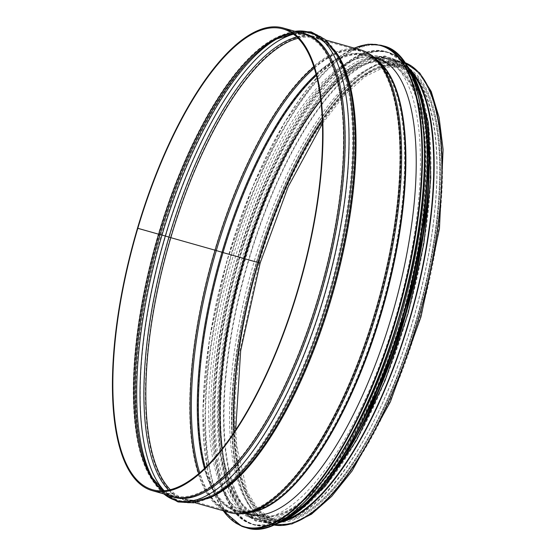 <?xml version="1.0" encoding="UTF-8"?>
<svg xmlns="http://www.w3.org/2000/svg" width="556" height="556" viewBox="0 0 556 556"><rect width="100%" height="100%" fill="white"/><g stroke="black" fill="none" stroke-linecap="round" stroke-linejoin="round"><path stroke-width="0.42" stroke-dasharray="2.78 2.08" d="M169.149 495.431A240.852 85.881 105.8 0 1 151.329 478.077A240.852 85.881 105.8 0 1 159.287 234.354L161.205 234.813L159.287 234.354A240.852 85.881 105.8 0 1 275.901 38.232A240.852 85.881 105.8 0 1 300.17 32.804M208.889 497.933A243.389 86.785 105.8 0 1 165.625 236.064L161.205 234.806L165.625 236.057A243.389 86.785 105.8 0 1 335.324 51.513M207.2 498.725A240.414 85.721 105.8 0 1 185.204 499.976A240.414 85.721 105.8 0 1 170.483 237.544L214.769 250.082L170.49 237.537A240.414 85.721 105.8 0 1 316.225 37.349A240.414 85.721 105.8 0 1 334.295 49.95M246.982 513.007A240.046 85.589 105.8 0 1 216.374 250.554L222.059 252.25L216.374 250.547A240.046 85.589 105.8 0 1 375.661 58.644M249.79 512.437A237.322 84.623 105.8 0 1 239.358 512.02A237.322 84.623 105.8 0 1 222.747 252.452L244.153 258.568L222.747 252.452A237.322 84.623 105.8 0 1 368.656 55.489A237.322 84.623 105.8 0 1 377.753 60.604M244.216 258.582L258.081 262.515L244.216 258.582A235.779 84.067 105.8 0 1 387.143 62.251A235.779 84.067 105.8 0 1 403.788 312.013A235.779 84.067 105.8 0 1 258.651 515.961A235.779 84.067 105.8 0 1 244.216 258.589M256.858 262.036L248.949 259.798L256.858 262.036A239.448 85.381 105.8 0 1 402.009 62.647A239.448 85.381 105.8 0 1 418.911 316.294A239.448 85.381 105.8 0 1 271.516 523.418A239.448 85.381 105.8 0 1 268.791 522.501A239.448 85.381 105.8 0 1 255.725 265.893A239.448 85.381 105.8 0 1 402.009 62.647A239.448 85.381 105.8 0 1 418.911 316.294A239.448 85.381 105.8 0 1 271.516 523.418A239.448 85.381 105.8 0 1 256.851 262.036M260.152 263.064L256.531 261.911L260.152 263.071M281.093 522.126A240.414 85.721 105.8 0 1 263.349 522.112A240.414 85.721 105.8 0 1 248.629 259.673L256.531 261.911L248.629 259.673A240.414 85.721 105.8 0 1 394.371 59.478A240.414 85.721 105.8 0 1 409.494 68.77M137.534 228.21L158.328 234.104L137.492 228.196M285.777 519.839A239.448 85.381 105.8 0 1 263.613 521.18A239.448 85.381 105.8 0 1 248.949 259.798A239.448 85.381 105.8 0 1 394.107 60.409A239.448 85.381 105.8 0 1 412.281 73.17M266.025 519.116A236.932 84.484 105.8 0 1 253.098 265.198A236.932 84.484 105.8 0 1 397.853 64.079A236.932 84.484 105.8 0 1 414.574 315.071A236.932 84.484 105.8 0 1 268.722 520.02A236.932 84.484 105.8 0 1 266.025 519.116M245.398 513.292A236.932 84.484 105.8 0 1 245.189 513.216A236.932 84.484 105.8 0 1 231.247 262.821A236.932 84.484 105.8 0 1 374.466 57.574M247.601 516.503A239.448 85.381 105.8 0 1 234.535 259.895A239.448 85.381 105.8 0 1 380.825 56.649A239.448 85.381 105.8 0 1 397.721 310.297A239.448 85.381 105.8 0 1 250.325 517.414A239.448 85.381 105.8 0 1 247.601 516.503M337.798 458.964A239.448 85.381 105.8 0 1 254.669 518.644A239.448 85.381 105.8 0 1 251.944 517.733A239.448 85.381 105.8 0 1 238.878 261.125A239.448 85.381 105.8 0 1 385.162 57.873A239.448 85.381 105.8 0 1 424.652 152.281M254.203 518.373A239.448 85.381 105.8 0 1 241.137 261.765A239.448 85.381 105.8 0 1 387.421 58.512A239.448 85.381 105.8 0 1 404.323 312.166A239.448 85.381 105.8 0 1 256.928 519.283A239.448 85.381 105.8 0 1 254.203 518.373M391.334 357.786A239.448 85.381 105.8 0 1 258.491 519.728A239.448 85.381 105.8 0 1 255.767 518.817A239.448 85.381 105.8 0 1 242.701 262.21A239.448 85.381 105.8 0 1 388.985 58.957A239.448 85.381 105.8 0 1 417.181 266.512M257.498 519.311A239.448 85.381 105.8 0 1 244.438 262.703A239.448 85.381 105.8 0 1 390.722 59.45A239.448 85.381 105.8 0 1 407.617 313.097A239.448 85.381 105.8 0 1 260.229 520.221A239.448 85.381 105.8 0 1 257.498 519.311M263.349 522.112L273.538 524.906A240.414 85.721 105.8 0 1 271.252 524.343A240.414 85.721 105.8 0 1 256.531 261.911A240.414 85.721 105.8 0 1 402.273 61.716A240.414 85.721 105.8 0 1 404.525 62.453L394.371 59.478M322.376 120.965A234.813 83.727 105.8 0 1 400.744 67.109A234.813 83.727 105.8 0 1 417.32 315.843A234.813 83.727 105.8 0 1 272.774 518.957A234.813 83.727 105.8 0 1 234.285 431.998M320.833 100.504A234.813 83.727 105.8 0 1 386.886 63.182A234.813 83.727 105.8 0 1 403.454 311.923A234.813 83.727 105.8 0 1 258.915 515.03A234.813 83.727 105.8 0 1 222.247 448.616M320.819 100.351A234.813 83.727 105.8 0 1 388.79 63.794A234.813 83.727 105.8 0 1 403.343 311.888A234.813 83.727 105.8 0 1 260.861 515.509A234.813 83.727 105.8 0 1 222.15 448.741M316.371 75.414A236.356 84.276 105.8 0 1 368.329 56.399A236.356 84.276 105.8 0 1 382.973 306.12A236.356 84.276 105.8 0 1 239.553 511.075A236.356 84.276 105.8 0 1 205.289 467.638M316.093 74.323A236.627 84.373 105.8 0 1 378.997 63.085A236.627 84.373 105.8 0 1 382.125 305.876A236.627 84.373 105.8 0 1 252.146 510.978A236.627 84.373 105.8 0 1 204.476 468.423M314.314 68.124A239.17 85.276 105.8 0 1 375.001 59.353A239.17 85.276 105.8 0 1 378.163 304.757A239.17 85.276 105.8 0 1 246.788 512.055A239.17 85.276 105.8 0 1 199.715 472.767M313.938 66.949A239.448 85.381 105.8 0 1 360.246 50.818A239.448 85.381 105.8 0 1 377.142 304.466A239.448 85.381 105.8 0 1 229.753 511.589A239.448 85.381 105.8 0 1 198.777 473.573M298.141 38.301A239.448 85.381 105.8 0 1 315.968 38.281A239.448 85.381 105.8 0 1 332.863 291.928A239.448 85.381 105.8 0 1 185.468 499.045A239.448 85.381 105.8 0 1 170.303 489.683M296.932 37.113A240.109 85.617 105.8 0 1 337.117 56.302A240.109 85.617 105.8 0 1 331.432 291.525A240.109 85.617 105.8 0 1 212.934 494.791A240.109 85.617 105.8 0 1 168.649 490.058M293.485 34.194A242.645 86.521 105.8 0 1 335.289 53.286A242.645 86.521 105.8 0 1 329.541 290.99A242.645 86.521 105.8 0 1 209.793 496.404A242.645 86.521 105.8 0 1 164.187 490.733M277.889 38.322A242.645 86.521 105.8 0 1 279.487 37.481A242.645 86.521 105.8 0 1 326.226 290.044A242.645 86.521 105.8 0 1 153.991 480.599A242.645 86.521 105.8 0 1 153.074 479.043M322.466 123.515L343.747 95.896L364.632 76.888L383.967 67.29L400.744 67.109L386.886 63.182L368.329 56.399L378.997 63.085L375.001 59.353C370.56 55.211 365.646 52.361 360.246 50.818L315.968 38.281C324.058 40.512 331.105 46.523 337.117 56.302L335.289 53.286L324.336 40.095L310.922 32.832L296.119 31.942L279.487 37.481L276.346 39.094A240.109 85.617 105.8 0 1 322.591 289.023A240.109 85.617 105.8 0 1 152.156 477.576L153.991 480.599L165.25 494.041L178.323 501.039L193.551 501.887L209.793 496.404L212.934 494.791C202.683 499.969 193.53 501.387 185.468 499.045L229.753 511.589C235.153 513.105 240.838 513.264 246.788 512.055L252.146 510.978L239.553 511.075L258.915 515.03L272.774 518.957L258.498 509.908L247.024 491.379L236.738 445.731L235.695 429.878M292.866 33.742A239.448 85.381 105.8 0 1 303.805 34.833A239.448 85.381 105.8 0 1 320.708 288.488A239.448 85.381 105.8 0 1 173.312 495.604A239.448 85.381 105.8 0 1 163.422 490.795M163.895 493.943A243.389 86.785 105.8 0 1 153.164 481.1L151.329 478.077C157.431 488.036 164.673 494.187 173.048 496.536A240.414 85.721 105.8 0 1 158.328 234.104A240.414 85.721 105.8 0 1 304.069 33.902C295.709 31.511 286.319 32.95 275.901 38.232L279.042 36.62A243.389 86.785 105.8 0 1 294.916 31.31M163.534 493.839L153.164 481.1A243.389 86.785 105.8 0 1 161.205 234.813A243.389 86.785 105.8 0 1 279.042 36.62L294.555 31.212M194.725 502.673L185.204 499.976C193.571 502.374 202.961 500.928 213.372 495.653A240.852 85.881 105.8 0 1 169.232 237.176A240.852 85.881 105.8 0 1 337.944 55.802C331.849 45.849 324.607 39.691 316.225 37.349L325.746 40.046M229.489 512.521A240.414 85.721 105.8 0 1 214.769 250.082A240.414 85.721 105.8 0 1 360.51 49.887M245.439 513.285L239.358 512.02L252.341 511.923A237.502 84.686 105.8 0 1 222.059 252.25A237.502 84.686 105.8 0 1 379.658 62.376L368.656 55.489L374.494 57.602M244.16 258.568A235.779 84.067 105.8 0 1 389.117 62.884A235.779 84.067 105.8 0 1 403.725 311.999A235.779 84.067 105.8 0 1 260.66 516.454A235.779 84.067 105.8 0 1 244.153 258.568M258.081 262.508A235.779 84.067 105.8 0 1 401.008 66.178A235.779 84.067 105.8 0 1 417.646 315.94A235.779 84.067 105.8 0 1 272.516 519.888A235.779 84.067 105.8 0 1 258.081 262.515M269.5 520.096A236.932 84.484 105.8 0 1 301.915 152.935A236.932 84.484 105.8 0 1 438.865 206.061A236.932 84.484 105.8 0 1 269.5 520.096M223.324 510.776A250.075 89.168 105.8 0 1 226.66 261.848A250.075 89.168 105.8 0 1 354.346 48.143M241.7 526.268A250.457 89.301 105.8 0 1 228.03 257.859A250.457 89.301 105.8 0 1 381.048 45.265M246.475 527.769A250.457 89.301 105.8 0 1 243.625 526.817A250.457 89.301 105.8 0 1 229.962 258.408A250.457 89.301 105.8 0 1 382.973 45.814M282.42 520.11A250.089 89.175 105.8 0 1 244.077 526.567A250.089 89.175 105.8 0 1 244.619 215.012A250.089 89.175 105.8 0 1 409.557 71.182M284.408 518.97A245.245 87.445 105.8 0 1 250.297 523.286A245.245 87.445 105.8 0 1 249.429 221.656A245.245 87.445 105.8 0 1 410.655 73.19M279.32 522.042A245.627 87.584 105.8 0 1 253.334 524.69A245.627 87.584 105.8 0 1 250.534 523.759A245.627 87.584 105.8 0 1 237.134 260.521A245.627 87.584 105.8 0 1 387.198 52.028A245.627 87.584 105.8 0 1 407.937 67.908M274.49 524.482A245.627 87.584 105.8 0 1 254.405 524.996A245.627 87.584 105.8 0 1 251.611 524.058A245.627 87.584 105.8 0 1 238.204 260.827A245.627 87.584 105.8 0 1 388.269 52.333A245.627 87.584 105.8 0 1 405.102 63.301M288.064 518.442A245.279 87.459 105.8 0 1 252.056 523.822A245.279 87.459 105.8 0 1 251.944 220.037A245.279 87.459 105.8 0 1 413.49 75.56M342.691 459.534A240.797 85.86 105.8 0 1 255.378 520.11A240.797 85.86 105.8 0 1 277.201 168.941A240.797 85.86 105.8 0 1 429.114 154.366M257.115 520.604A240.797 85.86 105.8 0 1 290.058 147.451A240.797 85.86 105.8 0 1 429.246 201.446A240.797 85.86 105.8 0 1 257.115 520.604M282.969 28.933L303.805 34.833L293.061 33.888M152.476 489.704L173.312 495.604L163.659 490.774M259.228 262.793C293.012 143.816 361.887 51.117 401.008 66.178L383.508 60.861M259.228 262.8L239.254 353.783L235.049 396.525L234.98 435.112L239.017 467.957L246.968 493.672L258.352 511.159L272.516 519.888L254.822 515.238M394.107 60.409L402.009 62.647C451.319 73.385 455.732 207.986 414.387 335.518C378.9 450.297 314.335 537.652 271.516 523.418L263.613 521.18M268.465 517.803C258.665 514.036 250.666 504.758 244.459 489.968C232.957 460.917 230.26 419.252 236.363 364.986C246.308 276.193 284.345 170.414 326.699 113.514C360.357 69.375 388.137 55.628 410.036 72.266C431.915 89.46 441.735 143.121 434.667 211.092C428.989 269.007 411.454 336.019 387.393 391.744C350.732 479.029 298.94 531.87 268.465 517.803M247.886 514.112L268.722 520.02M377.017 58.178L397.853 64.079M354.102 48.073L337.242 58.22L319.776 74.247L284.769 122.16L252.626 186.906L226.633 261.848L209.466 339.285L202.891 411.273L207.576 470.418L214.046 493.221L223.081 510.707M250.325 517.414L254.669 518.644M380.825 56.649L385.162 57.873M404.907 63.009L387.198 52.028C341.877 35.626 268.006 141.62 234.02 270.675C199.91 391.813 207.339 510.026 250.506 523.745L254.405 524.996L274.171 524.628M256.928 519.283L258.491 519.728M387.421 58.512L388.985 58.957M293.832 514.863L273.913 522.876L255.899 521.257L239.789 508.83L227.87 486.139L220.558 454.287L218.14 414.72L220.711 369.281L228.141 320.082L240.081 269.451L255.968 219.759L275.06 173.333L296.459 132.377L319.165 98.794L342.135 74.156L364.361 59.61L384.912 55.92L402.662 63.433L416.527 81.635M260.229 520.221L271.516 523.418M390.722 59.45L402.009 62.647"/><path stroke-width="0.83" d="M137.492 228.196A240.414 85.721 105.8 0 1 283.233 28.002A240.414 85.721 105.8 0 1 300.198 282.677A240.414 85.721 105.8 0 1 152.212 490.635A240.414 85.721 105.8 0 1 137.492 228.203L137.819 228.321A239.448 85.381 105.8 0 1 282.969 28.933A239.448 85.381 105.8 0 1 299.872 282.58A239.448 85.381 105.8 0 1 152.476 489.704A239.448 85.381 105.8 0 1 137.812 228.321L160.093 234.604L137.534 228.21M163.659 490.774L152.156 477.576A240.109 85.617 105.8 0 1 160.093 234.611L162.004 235.063L160.093 234.611A240.109 85.617 105.8 0 1 276.346 39.094L293.061 33.888M153.074 479.043A242.645 86.521 105.8 0 1 162.004 235.063L168.927 237.106L162.004 235.063A242.645 86.521 105.8 0 1 277.889 38.322M168.649 490.058A240.109 85.617 105.8 0 1 168.927 237.113L170.81 237.662L168.927 237.113A240.109 85.617 105.8 0 1 296.932 37.113M170.303 489.683A239.448 85.381 105.8 0 1 170.81 237.669L215.089 250.207L170.81 237.669A239.448 85.381 105.8 0 1 298.141 38.301M198.777 473.573A239.448 85.381 105.8 0 1 215.089 250.207L216.298 250.554L215.089 250.207A239.448 85.381 105.8 0 1 313.938 66.949M199.715 472.767A239.17 85.276 105.8 0 1 216.298 250.561L221.983 252.257L216.298 250.561A239.17 85.276 105.8 0 1 314.314 68.124M204.476 468.423A236.627 84.373 105.8 0 1 221.983 252.257L223.012 252.556L221.983 252.257A236.627 84.373 105.8 0 1 316.093 74.323M205.289 467.638A236.356 84.276 105.8 0 1 223.012 252.563L244.425 258.672L223.012 252.563A236.356 84.276 105.8 0 1 316.371 75.414M222.15 448.741A234.813 83.727 105.8 0 1 244.418 258.679L244.418 258.679A234.813 83.727 105.8 0 1 320.819 100.351M222.247 448.616A234.813 83.727 105.8 0 1 244.536 258.714L258.401 262.634L244.536 258.714A234.813 83.727 105.8 0 1 320.833 100.504M234.285 431.998A234.813 83.727 105.8 0 1 258.401 262.64L260.152 263.064L258.401 262.64A234.813 83.727 105.8 0 1 322.376 120.965M409.494 68.77A240.414 85.721 105.8 0 1 411.336 314.154A240.414 85.721 105.8 0 1 281.093 522.126M412.281 73.17A239.448 85.381 105.8 0 1 411.009 314.057A239.448 85.381 105.8 0 1 285.777 519.839M374.466 57.574A236.932 84.484 105.8 0 1 377.017 58.178A236.932 84.484 105.8 0 1 393.738 309.171A236.932 84.484 105.8 0 1 247.886 514.112A236.932 84.484 105.8 0 1 245.398 513.292M424.652 152.281A239.448 85.381 105.8 0 1 337.798 458.964M417.181 266.512A239.448 85.381 105.8 0 1 391.334 357.786M404.525 62.453A240.414 85.721 105.8 0 1 419.238 316.392A240.414 85.721 105.8 0 1 273.552 524.906L291.914 523.933L311.499 514.189L331.724 496.32L352.052 471.008L390.34 401.905L420.968 316.892L439.469 228.453L443.111 149.529L439.073 117.309L431.22 91.476L419.655 72.906L404.518 62.439M165.327 236.001A242.645 86.521 105.8 0 1 293.485 34.194M164.187 490.733A242.645 86.521 105.8 0 1 165.32 236.001M163.422 490.795A239.448 85.381 105.8 0 1 158.655 234.229A239.448 85.381 105.8 0 1 292.866 33.742M283.233 28.002L304.069 33.902A240.414 85.721 105.8 0 1 321.041 288.578A240.414 85.721 105.8 0 1 173.048 496.536L152.212 490.635M300.17 32.804A240.852 85.881 105.8 0 1 322.299 288.932A240.852 85.881 105.8 0 1 169.149 495.431M294.916 31.31A243.389 86.785 105.8 0 1 325.927 289.961A243.389 86.785 105.8 0 1 163.895 493.943M335.324 51.513A243.389 86.785 105.8 0 1 336.116 52.785A243.389 86.785 105.8 0 1 330.347 291.219A243.389 86.785 105.8 0 1 210.231 497.259A243.389 86.785 105.8 0 1 208.889 497.933M294.555 31.212L311.186 31.907L324.954 39.358L336.116 52.785L337.944 55.802A240.852 85.881 105.8 0 1 332.238 291.754A240.852 85.881 105.8 0 1 213.372 495.653L210.231 497.259L193.69 502.839L178.059 501.971L163.534 493.839M334.295 49.95A240.414 85.721 105.8 0 1 333.197 292.018A240.414 85.721 105.8 0 1 207.2 498.725M325.746 40.046L360.51 49.887A240.414 85.721 105.8 0 1 377.475 304.563A240.414 85.721 105.8 0 1 229.489 512.521L194.725 502.673M246.982 513.007L252.341 511.923A237.502 84.686 105.8 0 0 382.799 306.071A237.502 84.686 105.8 0 0 379.658 62.376L375.661 58.644A240.046 85.589 105.8 0 1 378.831 304.945A240.046 85.589 105.8 0 1 246.982 513.007C240.887 514.237 235.056 514.078 229.489 512.521M377.753 60.604A237.322 84.623 105.8 0 1 383.362 306.231A237.322 84.623 105.8 0 1 249.79 512.437M354.346 48.143A250.075 89.168 105.8 0 1 405.929 280.836A250.075 89.168 105.8 0 1 241.464 525.802A250.075 89.168 105.8 0 1 223.324 510.776M354.102 48.073L368.114 44.23L381.048 45.265A250.457 89.301 105.8 0 1 398.721 310.582A250.457 89.301 105.8 0 1 244.55 527.227A250.457 89.301 105.8 0 1 241.7 526.268M381.048 45.265L382.973 45.814A250.457 89.301 105.8 0 1 400.647 311.124A250.457 89.301 105.8 0 1 246.475 527.769L241.665 526.261L223.081 510.707M409.557 71.182A250.089 89.175 105.8 0 1 400.869 311.186A250.089 89.175 105.8 0 1 282.42 520.11M410.655 73.19A245.245 87.445 105.8 0 1 404.052 312.09A245.245 87.445 105.8 0 1 284.408 518.97M407.937 67.908A245.627 87.584 105.8 0 1 404.532 312.222A245.627 87.584 105.8 0 1 279.32 522.042M405.102 63.301A245.627 87.584 105.8 0 1 405.602 312.528A245.627 87.584 105.8 0 1 274.49 524.482M413.49 75.56A245.279 87.459 105.8 0 1 405.831 312.59A245.279 87.459 105.8 0 1 288.064 518.442M429.114 154.366A240.797 85.86 105.8 0 1 342.691 459.534M322.466 123.515L288.21 186.649L260.152 263.064L240.672 350.739L235.695 429.878M375.661 58.644C371.116 54.405 366.07 51.486 360.51 49.887M383.508 60.861L374.494 57.602M254.822 515.238L245.439 513.285M382.973 45.814C431.456 55.815 438.58 189.228 398.277 320.18C362.109 445.432 290.802 543.469 246.475 527.769M404.907 63.009L415.214 78.75L422.817 100.476L429.169 159.266L423.283 232.749L405.845 312.597L378.824 389.735L345.297 455.392L309.066 502.117L291.205 516.628L274.171 524.628M416.527 81.635L428.301 122.403L430.803 178.017L423.88 243.577L408.146 313.243L385.009 380.825L356.528 440.282L325.232 486.319L293.832 514.863"/></g></svg>
